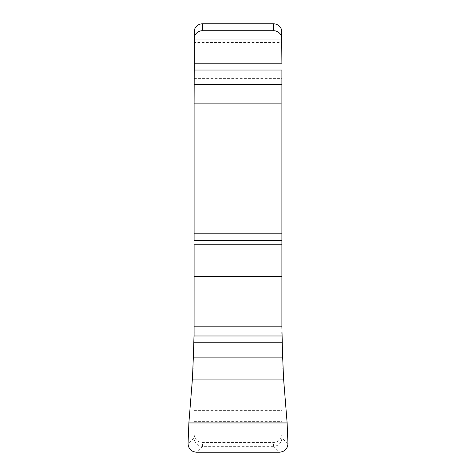 <?xml version="1.0" encoding="UTF-8"?>
<svg xmlns="http://www.w3.org/2000/svg" width="476" height="476" viewBox="0 0 476 476"><rect width="100%" height="100%" fill="white"/><g stroke="black" fill="none" stroke-linecap="round" stroke-linejoin="round"><path stroke-width="0.36" stroke-dasharray="2.38 1.78" d="M287.95 443.686L281.893 438.081C281.411 443.114 278.621 445.869 273.533 446.357L279.59 452.2M281.893 332.76L281.893 437.985M273.379 446.357L202.467 446.357C197.391 445.881 194.601 443.126 194.107 438.081L194.107 42.453L281.893 42.453L281.893 32.154M194.107 438.081L188.05 443.686M194.107 332.76L194.107 437.985M194.107 32.154L194.107 42.453M194.107 421.349L281.893 421.349L281.893 438.081M281.893 421.349L281.893 42.453M194.107 78.397L281.893 78.397M194.107 434.124L194.375 436.218A8.36 8.354 180 0 0 202.074 442.478L273.926 442.478A8.36 8.354 180 0 0 281.625 436.218L281.893 434.124M202.074 442.478L273.926 442.478M192.429 378.813L193.024 369.09M193.048 368.638L193.256 359.297M282.744 359.297L282.952 368.638M282.976 369.09L283.571 378.813M194.375 30.065L281.625 30.065M194.107 54.841L281.893 54.841M194.107 410.401L281.893 410.401M194.107 424.925L281.893 424.925M194.375 436.218L281.625 436.218M202.467 446.357L202.467 442.49M202.621 446.357L196.41 452.2M273.533 446.357L273.533 442.49"/><path stroke-width="0.71" d="M283.571 378.813L287.129 422.938L188.871 422.938L192.405 379.063L194 342.25L194.107 244.741L194.107 276.592L281.893 276.592L281.893 240.505L281.893 326.798L281.893 276.592M188.871 422.938L188.05 443.686C188.466 448.838 191.251 451.676 196.41 452.2L279.59 452.2C284.749 451.67 287.534 448.832 287.95 443.686L287.129 422.938L287.95 443.686C287.563 448.808 284.773 451.647 279.59 452.2L196.41 452.2C191.251 451.676 188.466 448.838 188.05 443.686L188.871 422.938L192.429 378.813M281.893 332.581L282.744 359.297M287.129 422.938L283.595 379.063L282.744 359.041M282.619 357.113L281.893 326.798L282.619 357.113L193.381 357.113L194.095 335.979L194.107 276.592M194.107 240.505L194.107 103.108L194.107 240.505L281.893 240.505L281.893 233.829L281.893 240.505M281.893 103.108L281.893 84.698L281.893 103.108L194.107 103.108L194.375 30.065A8.36 8.354 180 0 1 202.467 23.8L273.533 23.8A8.36 8.354 180 0 1 281.625 30.065L281.893 63.189L281.893 39.062A8.36 8.354 0 0 0 273.533 30.708L202.467 30.708L273.533 30.708A8.36 8.354 0 0 1 281.893 39.062L194.107 39.062A8.36 8.354 0 0 1 202.467 30.708L202.467 23.8M281.893 70.026L281.893 84.698L281.893 70.026L194.107 70.026L194.107 39.062A8.36 8.354 0 0 1 202.467 30.708M281.893 233.829L281.893 103.976L281.893 233.829L194.107 233.829M193.256 359.297L194.107 332.581M194.107 103.108L194.107 70.026M193.024 369.09L193.048 368.638M193.256 359.041L193.381 357.113M282.952 368.638L282.976 369.09M283.595 379.063L192.405 379.063M282 342.25L194 342.25M281.905 335.979L194.095 335.979M281.893 326.798L194.107 326.798M273.533 30.708L273.533 23.8M194.107 244.741L281.893 244.741M281.893 103.976L194.107 103.976M281.893 84.698L194.107 84.698M194.107 63.189L281.893 63.189"/></g></svg>

